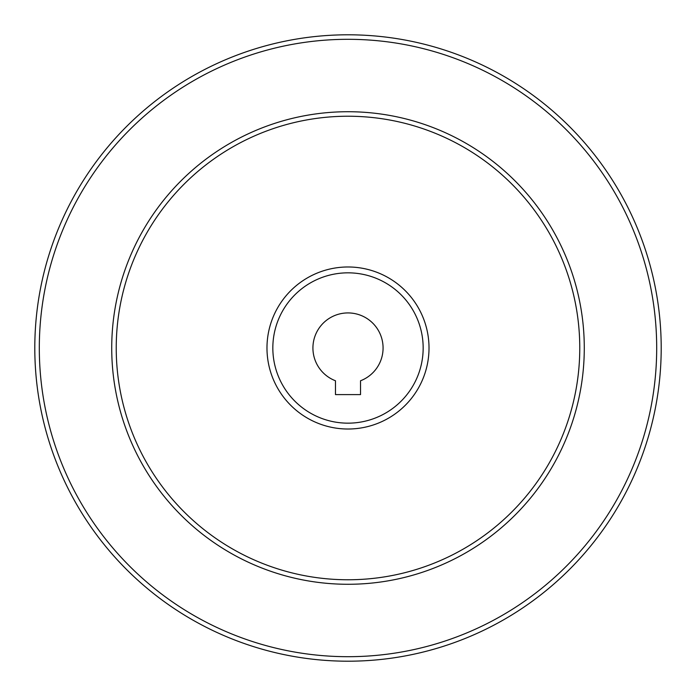 <?xml version="1.0" encoding="UTF-8"?>
<svg xmlns="http://www.w3.org/2000/svg" width="696" height="696" viewBox="0 0 696 696"><rect width="100%" height="100%" fill="white"/><g stroke="black" fill="none" stroke-linecap="round" stroke-linejoin="round"><path stroke-width="1.04" d="M335.472 394.606L360.528 394.606L360.528 380.764A35.078 35.078 0 0 0 376.023 326.902A35.078 35.078 0 0 0 319.977 326.902A35.078 35.078 0 0 0 335.472 380.764L335.472 394.606M272.832 348A75.168 75.168 0 0 0 385.584 413.093A75.168 75.168 0 0 0 385.584 282.907A75.168 75.168 0 0 0 272.832 348M116.232 348A231.768 231.768 0 0 0 463.884 548.718A231.768 231.768 0 0 0 463.884 147.282A231.768 231.768 0 0 0 116.232 348A231.768 231.768 0 0 0 463.884 548.718A231.768 231.768 0 0 0 463.884 147.282A231.768 231.768 0 0 0 116.232 348M34.8 348A313.2 313.2 0 0 0 504.6 619.24A313.2 313.2 0 0 0 504.6 76.76A313.2 313.2 0 0 0 34.8 348A313.2 313.2 0 0 0 504.6 619.24A313.2 313.2 0 0 0 504.6 76.76A313.2 313.2 0 0 0 34.8 348M266.977 348A81.023 81.023 0 0 0 388.507 418.165A81.023 81.023 0 0 0 388.507 277.834A81.023 81.023 0 0 0 266.977 348M111.725 348A236.275 236.275 0 0 0 466.137 552.624A236.275 236.275 0 0 0 466.137 143.376A236.275 236.275 0 0 0 111.725 348M39.307 348A308.693 308.693 0 0 0 502.347 615.334A308.693 308.693 0 0 0 502.347 80.666A308.693 308.693 0 0 0 39.307 348"/></g></svg>
